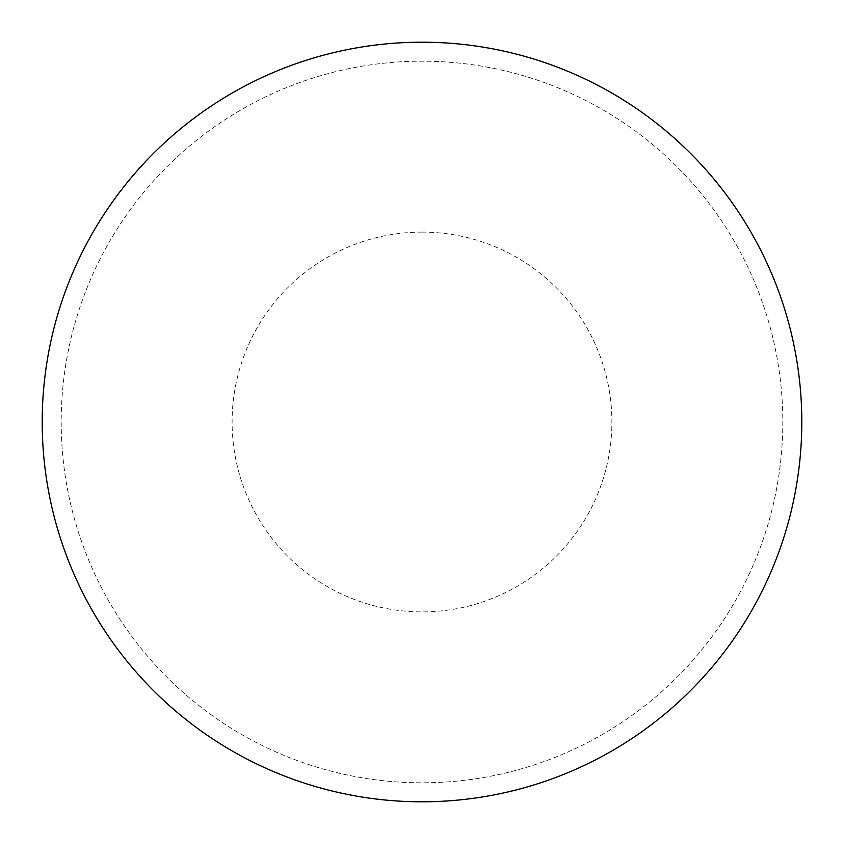 <?xml version="1.0" encoding="UTF-8"?>
<svg xmlns="http://www.w3.org/2000/svg" width="844" height="844" viewBox="0 0 844 844"><rect width="100%" height="100%" fill="white"/><g stroke="black" fill="none" stroke-linecap="round" stroke-linejoin="round"><path stroke-width="0.63" stroke-dasharray="4.22 3.17" d="M422 42.2A379.8 379.8 0 0 1 801.8 422A379.8 379.8 0 0 1 422 801.8A379.8 379.8 0 0 1 42.2 422A379.8 379.8 0 0 1 422 42.2A379.8 379.8 0 0 1 801.8 422A379.8 379.8 0 0 1 422 801.8A379.8 379.8 0 0 1 42.2 422A379.8 379.8 0 0 1 422 42.2A379.8 379.8 0 0 1 801.8 422A379.8 379.8 0 0 1 422 801.8M61.19 422A360.81 360.81 0 0 0 422 782.81A360.81 360.81 0 0 0 782.81 422A360.81 360.81 0 0 0 422 61.19A360.81 360.81 0 0 0 61.19 422A360.81 360.81 0 0 0 422 782.81A360.81 360.81 0 0 0 782.81 422A360.81 360.81 0 0 0 422 61.19A360.81 360.81 0 0 0 61.19 422A360.81 360.81 0 0 0 422 782.81A360.81 360.81 0 0 0 782.81 422M42.2 422A379.8 379.8 0 0 0 422 801.8A379.8 379.8 0 0 0 801.8 422A379.8 379.8 0 0 0 422 42.2A379.8 379.8 0 0 0 42.2 422A379.8 379.8 0 0 0 422 801.8A379.8 379.8 0 0 0 801.8 422A379.8 379.8 0 0 0 422 42.2A379.8 379.8 0 0 0 42.2 422M422 232.1A189.9 189.9 0 0 1 611.9 422A189.9 189.9 0 0 1 422 611.9A189.9 189.9 0 0 1 232.1 422A189.9 189.9 0 0 1 422 232.1"/><path stroke-width="1.27" d="M42.2 422A379.8 379.8 0 0 0 422 801.8A379.8 379.8 0 0 0 801.8 422A379.8 379.8 0 0 0 422 42.2A379.8 379.8 0 0 0 42.2 422"/></g></svg>
